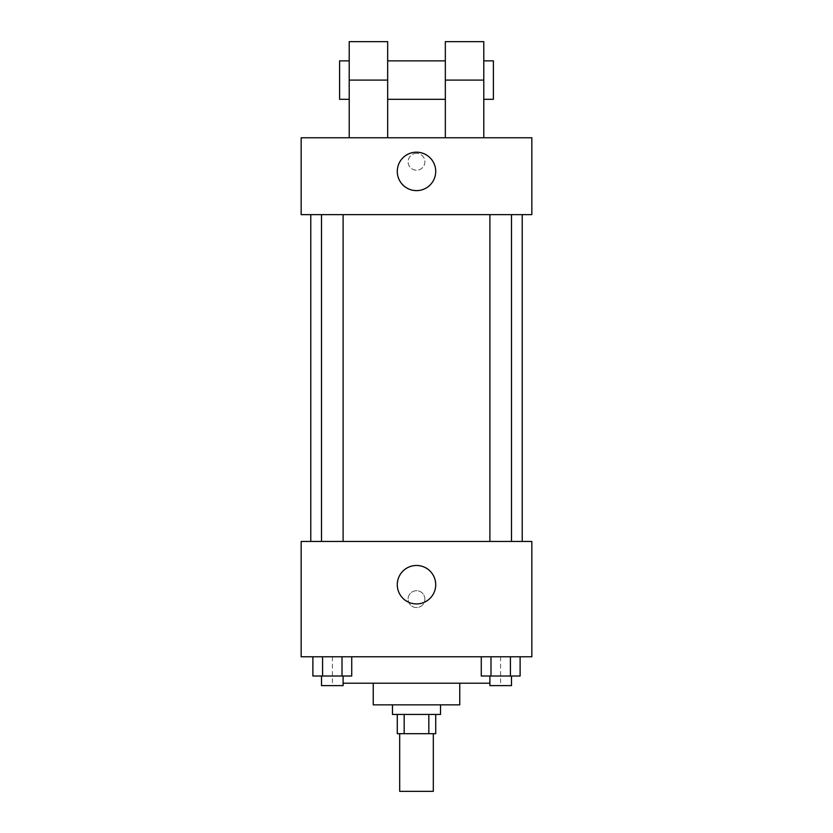<?xml version="1.0" encoding="UTF-8"?>
<svg xmlns="http://www.w3.org/2000/svg" width="833" height="833" viewBox="0 0 833 833"><rect width="100%" height="100%" fill="white"/><g stroke="black" fill="none" stroke-linecap="round" stroke-linejoin="round"><path stroke-width="0.62" stroke-dasharray="4.17 3.12" d="M433.316 791.35L399.684 791.35M433.316 733.686L399.684 733.686L433.316 733.686M404.172 733.686L397.279 733.686L397.279 714.454L404.172 714.454L404.172 733.686L435.721 733.686L435.721 714.454L428.828 714.454L428.828 733.686M404.172 714.454L397.279 714.454M428.828 714.454L435.721 714.454M392.468 714.454L440.532 714.454M373.246 704.843L459.754 704.843M343.102 683.216L489.898 683.216M416.5 656.789L332.419 656.789L416.5 656.789M312.885 656.789L312.885 676.011L322.59 676.011L312.885 676.011L322.59 676.011L322.59 656.789L342.009 656.789L312.885 656.789L351.724 656.789L322.59 656.789L322.59 676.011L351.724 676.011L342.009 676.011L351.724 676.011L351.724 656.789L342.009 656.789L351.724 656.789L342.009 656.789L342.009 676.011L322.59 676.011L342.009 676.011L342.009 656.789L351.724 656.789L322.59 656.789L351.724 656.789M301.161 656.789L531.839 656.789L531.839 541.45L301.161 541.45L301.161 656.789M481.276 656.789L481.276 676.011L490.991 676.011L481.276 676.011L490.991 676.011L490.991 656.789L510.41 656.789L481.276 656.789L520.115 656.789L490.991 656.789L490.991 676.011L520.115 676.011L510.41 676.011L520.115 676.011L520.115 656.789L510.41 656.789L520.115 656.789L510.41 656.789L510.41 676.011L490.991 676.011L510.41 676.011L510.41 656.789L520.115 656.789L490.991 656.789L520.115 656.789M424.913 599.114A8.413 8.413 0 0 0 412.293 591.836A8.413 8.413 0 0 0 412.293 606.403A8.413 8.413 0 0 0 424.913 599.114A8.413 8.413 0 0 0 412.293 591.836A8.413 8.413 0 0 0 412.293 606.403A8.413 8.413 0 0 0 424.913 599.114M522.229 541.45L310.771 541.45L522.229 541.45M343.102 541.45L321.496 541.45L343.102 541.45L321.496 541.45L343.102 541.45L343.102 214.654L321.496 214.654L343.102 214.654M511.504 541.45L489.898 541.45L511.504 541.45L489.898 541.45L511.504 541.45L511.504 214.654L489.898 214.654L511.504 214.654M301.161 607.528L301.171 590.712L301.161 607.528M531.839 590.712L531.829 607.528L531.839 590.712M435.721 584.704A19.221 19.221 0 0 1 406.889 601.353A19.221 19.221 0 0 1 406.889 568.054A19.221 19.221 0 0 1 435.721 584.704M522.229 214.654L310.771 214.654L522.229 214.654M301.161 214.654L531.839 214.654L531.839 137.768L301.161 137.768L301.161 214.654L531.839 214.654M511.504 676.011L489.898 676.011L511.504 676.011L489.898 676.011L511.504 676.011L511.504 685.621L489.898 685.621L511.504 685.621L489.898 685.621L489.898 676.011M343.102 676.011L321.496 676.011L343.102 676.011L321.496 676.011L343.102 676.011L343.102 685.621L321.496 685.621L343.102 685.621L321.496 685.621L321.496 676.011M510.41 656.789L510.41 676.011M490.991 656.789L490.991 676.011M342.009 656.789L342.009 676.011M322.59 656.789L322.59 676.011M531.829 161.789L531.829 170.203L531.839 161.789M397.279 171.411A19.221 19.221 0 0 0 426.111 188.05A19.221 19.221 0 0 0 426.111 154.761A19.221 19.221 0 0 0 397.279 171.411M301.161 161.789L301.161 170.203L301.171 161.789M416.5 153.387A8.413 8.413 0 0 0 409.222 165.996A8.413 8.413 0 0 0 423.778 165.996A8.413 8.413 0 0 0 416.5 153.387A8.413 8.413 0 0 1 423.778 165.996A8.413 8.413 0 0 1 409.222 165.996A8.413 8.413 0 0 1 416.5 153.387M445.332 137.768L483.786 137.768L445.332 137.768L445.332 41.65M349.214 137.768L387.668 137.768L349.214 137.768L349.214 80.093L387.668 80.093L387.668 137.768M445.332 60.871L445.332 99.314L445.332 60.871M387.668 60.871L387.668 99.314L387.668 60.871M387.668 41.65L387.668 80.093M483.786 60.871L483.786 99.314L483.786 60.871M483.786 41.65L483.786 137.768M493.396 60.871L493.396 99.314M349.214 99.314L349.214 60.871L349.214 99.314M349.214 41.65L349.214 80.093M339.604 99.314L339.604 60.871M445.332 80.093L483.786 80.093M332.419 656.789L332.419 683.216M500.581 656.789L500.581 683.216M321.496 214.654L321.496 541.45M489.898 214.654L489.898 541.45"/><path stroke-width="1.25" d="M399.684 733.686L399.684 791.35L433.316 791.35L433.316 733.686M428.828 714.454L428.828 733.686L397.279 733.686L397.279 714.454M428.828 733.686L435.721 733.686L435.721 714.454M440.532 704.843L440.532 714.454L392.468 714.454L392.468 704.843M404.172 714.454L404.172 733.686M459.754 683.216L459.754 704.843L373.246 704.843L373.246 683.216M489.898 683.216L343.102 683.216M531.839 656.789L301.161 656.789L301.161 541.45L531.839 541.45L531.839 656.789M435.721 584.704A19.221 19.221 0 0 1 406.889 601.353A19.221 19.221 0 0 1 406.889 568.054A19.221 19.221 0 0 1 435.721 584.704M522.229 214.654L522.229 541.45M489.898 541.45L489.898 214.654M343.102 214.654L343.102 541.45M531.839 214.654L301.161 214.654L301.161 137.768L531.839 137.768L531.839 214.654L301.161 214.654M520.115 656.789L520.115 676.011L481.276 676.011L481.276 656.789M510.41 656.789L510.41 676.011M490.991 656.789L490.991 676.011M511.504 676.011L511.504 685.621L489.898 685.621L489.898 676.011M351.724 656.789L351.724 676.011L312.885 676.011L312.885 656.789M342.009 656.789L342.009 676.011M322.59 656.789L322.59 676.011M343.102 676.011L343.102 685.621L321.496 685.621L321.496 676.011M397.279 171.411A19.221 19.221 0 0 1 426.111 154.761A19.221 19.221 0 0 1 426.111 188.05A19.221 19.221 0 0 1 397.279 171.411M445.332 137.768L445.332 80.093L483.786 80.093L483.786 41.65L445.332 41.65L445.332 80.093M445.332 60.871L387.668 60.871M349.214 137.768L349.214 80.093L387.668 80.093L387.668 137.768M387.668 80.093L387.668 41.65L349.214 41.65L349.214 80.093M483.786 137.768L483.786 80.093M483.786 99.314L493.396 99.314L493.396 60.871L483.786 60.871M349.214 60.871L339.604 60.871L339.604 99.314L349.214 99.314M310.771 214.654L310.771 541.45M511.504 541.45L511.504 214.654M321.496 214.654L321.496 541.45M445.332 99.314L387.668 99.314"/></g></svg>
